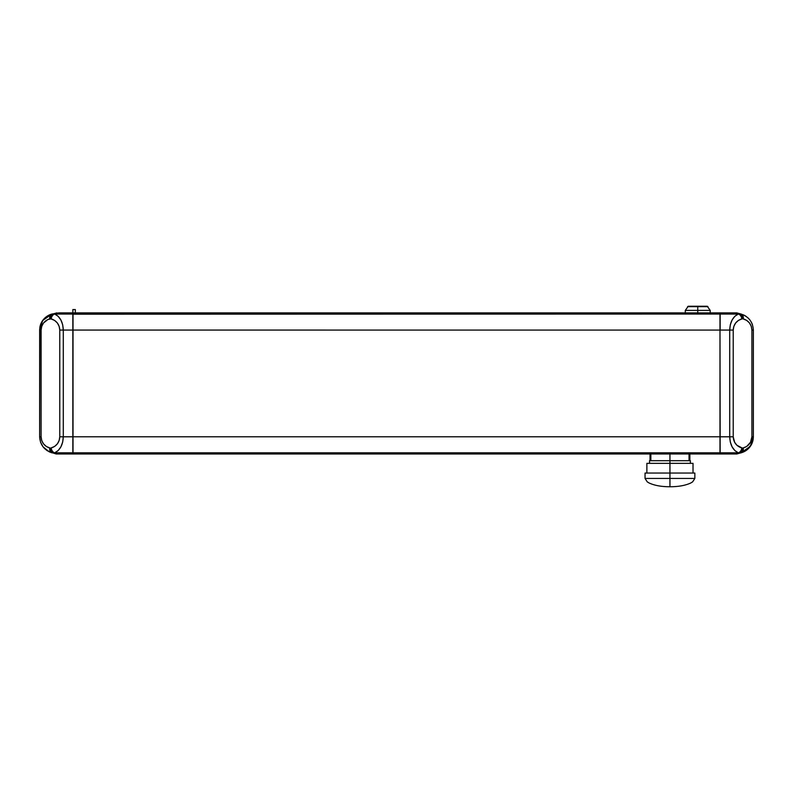 <?xml version="1.0" encoding="UTF-8"?>
<svg xmlns="http://www.w3.org/2000/svg" width="793" height="793" viewBox="0 0 793 793"><rect width="100%" height="100%" fill="white"/><g stroke="black" fill="none" stroke-linecap="round" stroke-linejoin="round"><path stroke-width="1.19" d="M50.435 318.657L54.608 320.412L57.364 322.999L59.148 326.329L59.772 330.066L59.772 436.794L59.148 440.521L57.364 443.862L54.608 446.449L50.435 448.204L46.272 446.449L43.506 443.862L41.722 440.521L41.107 436.794L41.107 330.066L41.722 326.329L43.506 322.999L47.927 319.49L51.158 318.845C56.531 320.669 59.396 324.406 59.772 330.066L59.772 436.794C59.396 442.454 56.531 446.191 51.158 448.015L50.435 448.204L50.574 449.611L51.624 451.99L52.447 452.783L54.677 452.823A4.976 3.459 -105 0 1 51.158 448.015A4.976 3.459 75 0 0 54.677 452.823C60.05 450.216 62.915 444.873 63.291 436.794L59.772 436.794L63.291 436.794L63.291 330.066L59.772 330.066L63.291 330.066C62.915 321.988 60.05 316.635 54.677 314.038A4.976 3.459 105 0 0 51.158 318.845A4.976 3.459 -75 0 1 54.677 314.038L52.447 314.078L51.624 314.861L50.435 318.657L50.98 315.951L52.447 314.078L58.811 312.888L51.951 314.038A4.976 3.459 75 0 0 49.721 318.845L50.435 318.657L50.574 317.25M39.66 329.521A16.594 16.594 0 0 0 39.65 330.066L41.107 330.066C41.484 324.406 44.349 320.669 49.721 318.845A4.976 3.459 -105 0 1 51.951 314.038L42.673 320.521L39.65 330.066L39.65 436.794L41.107 436.794L41.107 330.066L39.65 330.066L39.868 327.36L41.613 322.245L44.904 317.953L51.951 314.038A16.594 16.594 0 0 0 41.613 322.245L39.868 327.36A16.594 16.594 0 0 1 49.404 314.95L44.904 317.953L41.613 322.245M51.951 452.823A4.976 3.459 -75 0 1 49.721 448.015C44.349 446.191 41.484 442.454 41.107 436.794L39.65 436.794C40.175 444.873 44.279 450.216 51.951 452.823L50.435 448.204L49.721 448.015A4.976 3.459 105 0 0 51.951 452.823L47.025 450.593L43.08 446.895L40.532 442.127L39.65 436.794L40.532 442.127L43.08 446.895L49.394 451.911L56.234 453.973L58.811 453.973L52.447 452.783L56.234 453.973L58.811 453.973L54.677 452.823L72.847 452.823L72.847 453.973L58.811 453.973L72.847 453.973L72.847 436.794L63.291 436.794L62.677 442.127L60.892 446.895L58.127 450.593L54.677 452.823L72.847 452.823L72.847 436.794L63.291 436.794L63.291 330.066L719.985 330.076L719.985 436.784L73.015 436.784L73.015 330.076L719.985 330.076L719.985 314.038L73.015 314.038L73.015 330.076L73.015 312.888L719.985 312.888L719.985 314.038L72.847 314.197L73.015 312.888L719.985 312.888L719.985 436.784L72.847 436.784L72.847 314.038L54.677 314.038L58.127 316.268L60.892 319.966L62.677 324.733L63.291 330.066L72.847 330.066L72.847 314.038L54.608 314.018L58.811 312.888L72.847 312.888L72.847 314.038L72.847 309.567L72.847 312.888L58.811 312.888M742.565 318.657L746.728 320.412L749.494 322.999L751.278 326.329L751.893 330.066L751.893 436.794L750.515 442.266L746.728 446.449L742.565 448.204L736.905 445.269L734.605 442.266L733.228 436.794L733.228 330.066L733.852 326.329L735.636 322.999L738.392 320.412L742.565 318.657L741.376 314.861L740.553 314.078L738.323 314.038A4.976 3.459 75 0 1 741.842 318.845L743.279 318.845C748.651 320.669 751.516 324.406 751.893 330.066L751.893 436.794C751.516 442.454 748.651 446.191 743.279 448.015L741.842 448.015C736.469 446.191 733.604 442.454 733.228 436.794L733.228 330.066C733.604 324.406 736.469 320.669 741.842 318.845A4.976 3.459 -105 0 0 738.323 314.038C732.95 316.635 730.085 321.988 729.709 330.066L733.228 330.066L729.709 330.066L729.709 436.794L733.228 436.794L729.709 436.794C730.085 444.873 732.95 450.216 738.323 452.823A4.976 3.459 -75 0 0 741.842 448.015A4.976 3.459 105 0 1 738.323 452.823L740.553 452.783L741.376 451.99L742.565 448.204L742.02 450.91L740.553 452.783L734.189 453.973L741.049 452.823A4.976 3.459 -105 0 0 743.279 448.015A4.976 3.459 75 0 1 741.049 452.823L750.327 446.34L753.35 436.794L751.893 436.794L753.35 436.794L753.35 330.066L751.893 330.066L753.35 330.066C752.825 321.988 748.721 316.635 741.049 314.038A4.976 3.459 105 0 1 743.279 318.845A4.976 3.459 -75 0 0 741.049 314.038L742.565 318.657L740.969 314.018L736.766 312.888L734.189 312.888L740.553 314.078L720.153 314.038L720.153 312.888L734.189 312.888L738.392 314.018M51.624 314.861L50.98 315.951L51.624 314.861M73.015 452.823L73.015 436.784L73.015 452.823L719.985 452.823L719.985 436.784L719.985 453.973L73.015 453.973L73.015 452.823L73.015 453.973L719.985 453.973L719.985 452.823L73.015 452.823M49.394 314.95L56.878 312.888M41.424 322.592A16.594 16.594 0 0 0 39.868 327.36L39.65 436.794M741.049 314.038L736.766 312.888L719.985 312.888L720.153 330.066L729.709 330.066L730.323 324.733L732.108 319.966L734.873 316.268L738.323 314.038L720.153 314.038L720.153 330.066L729.709 330.066L729.709 436.794L720.153 436.794L719.985 330.076L720.153 452.823L738.323 452.823L734.873 450.593L732.108 446.895L730.323 442.127L729.709 436.794L719.985 436.784L720.153 452.823L738.392 452.843L734.189 453.973L720.153 453.973L720.153 452.823L720.153 453.973L736.766 453.973L741.049 452.823A16.594 16.594 0 0 0 751.387 444.615L745.975 450.593L741.049 452.823L745.975 450.593L749.92 446.895L752.468 442.127L751.387 444.615M52.447 314.078L54.608 314.018M54.608 452.843L52.447 452.783L51.624 451.99L50.435 448.204M52.447 452.783L53.518 452.853M58.811 453.973L56.878 453.973M751.576 444.268A16.594 16.594 0 0 0 753.132 439.491L752.468 442.127L753.132 439.491A16.594 16.594 0 0 1 743.596 451.911M753.34 437.339A16.594 16.594 0 0 0 753.35 436.794L753.35 330.066M752.468 324.733L751.387 322.245L752.468 324.733M749.92 319.966L748.096 317.953L749.92 319.966M745.975 316.268L743.606 314.95L745.975 316.268M39.65 330.066L39.868 327.36M742.426 449.611L742.565 448.204L742.426 449.611M741.376 451.99L742.02 450.91L741.376 451.99M736.122 453.973L734.189 453.973M740.553 452.783L738.392 452.843M753.35 436.794L753.132 439.491M75.335 312.888L75.335 309.567L72.847 309.567L75.335 309.567L75.335 312.888M697.751 306.653L707.951 306.653L697.751 306.653L697.751 310.4L710.201 310.4L697.751 310.4L697.751 312.888L697.751 310.4L685.301 310.4L697.751 310.4L697.751 306.653L687.551 306.653L697.751 306.653M710.201 312.888L710.201 310.4L707.237 306.247L688.255 306.247L707.059 306.247M669.946 486.753L669.946 478.447L645.046 478.447L669.946 478.447L669.946 460.693L649.536 460.693L669.946 460.693L669.946 453.973L669.946 463.35L646.88 463.35L669.946 463.35L669.946 473.054L645.046 473.054L669.946 473.054L669.946 478.447L694.846 478.447L669.946 478.447L669.946 486.753C661.58 486.753 654.671 485.524 649.219 483.046L647.266 481.876L645.046 478.447L694.846 478.447L692.626 481.876L690.673 483.046C685.221 485.524 678.322 486.753 669.946 486.753M694.846 473.054L669.946 473.054L694.846 473.054L694.846 478.447M693.013 463.35L669.946 463.35L693.013 463.35L693.013 473.054M690.366 460.693L669.946 460.693L690.366 460.693L690.366 463.35M689.86 453.973L689.86 460.693L689.86 453.973M650.032 453.973L650.032 460.693L650.032 453.973M51.951 314.038L50.693 314.424M741.049 452.823L742.307 452.426M707.951 306.653L707.237 306.247M688.255 306.247L685.301 310.4L685.301 312.888M649.536 460.693L649.536 463.35M646.88 463.35L646.88 473.054M645.046 473.054L645.046 478.447M650.855 453.556L650.855 460.693M689.038 453.556L689.038 460.693"/></g></svg>
